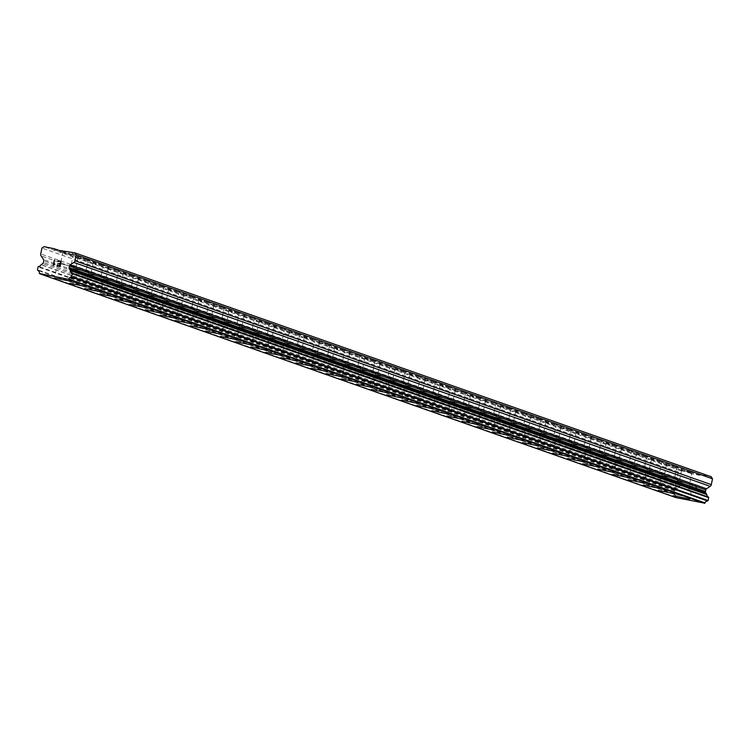 <?xml version="1.0" encoding="UTF-8"?>
<svg xmlns="http://www.w3.org/2000/svg" width="750" height="750" viewBox="0 0 750 750"><rect width="100%" height="100%" fill="white"/><g stroke="black" fill="none" stroke-linecap="round" stroke-linejoin="round"><path stroke-width="0.56" stroke-dasharray="3.75 2.81" d="M675.928 497.587L675.797 497.391A0.534 0.525 -70.6 0 1 675.703 497.044A2.822 2.794 -70.6 0 0 674.119 494.259A0.534 0.525 -70.6 0 1 673.828 493.678L674.419 490.781A0.534 0.525 -70.6 0 1 674.916 490.359A2.822 2.794 -70.6 0 0 677.362 488.653A0.516 0.516 -70.6 0 1 677.475 488.55L679.022 487.519A1.762 1.744 -70.6 0 0 679.772 486.394L680.1 484.772A1.762 1.744 -70.6 0 0 679.847 483.45L677.438 479.784A2.653 2.616 -70.6 0 1 677.062 477.797L678.253 471.947L680.325 470.559L690.591 472.613L681.788 469.509L682.884 470.7L691.453 472.406L692.062 471.572L690.619 472.116L682.05 470.4L681.788 469.509L213.975 304.913L63.066 251.822L64.162 253.003L72.722 254.719L73.341 253.875L71.888 254.428L63.328 252.713L63.066 251.822L60.197 250.809M60.6 263.934L70.931 266.016L60.6 263.934M54.525 277.997L70.969 281.344M78.159 257.128L79.256 258.319L87.816 260.025L88.472 259.275L86.981 259.734L78.422 258.019L78.159 257.128M75.694 269.241L86.025 271.331L75.694 269.241M69.619 283.294L86.053 286.65M93.244 262.444L94.341 263.625L102.909 265.341L103.566 264.581L102.075 265.041L93.506 263.334L93.244 262.444M90.778 274.556L101.109 276.637L90.778 274.556M84.713 288.6L101.147 291.966M108.338 267.75L109.434 268.931L117.994 270.647L118.65 269.897L117.159 270.356L108.6 268.641L108.338 267.75M105.872 279.862L116.203 281.944L105.872 279.862M99.797 293.906L116.241 297.253M123.431 273.056L124.528 274.247L133.088 275.953L133.744 275.203L132.253 275.663L123.694 273.947L123.431 273.056M120.966 285.169L131.297 287.259L120.966 285.169M114.891 299.222L131.325 302.578M138.516 278.372L139.612 279.553L148.181 281.269L148.837 280.509L147.347 280.969L138.778 279.262L138.516 278.372M136.05 290.484L146.381 292.566L136.05 290.484M129.984 304.528L146.409 307.884M153.609 283.678L154.706 284.859L163.266 286.575L163.931 285.825L162.431 286.284L153.872 284.569L153.609 283.678M151.144 295.791L161.475 297.872L151.144 295.791M145.069 309.834L161.503 313.191M168.703 288.984L169.8 290.175L178.359 291.881L179.016 291.131L177.525 291.591L168.966 289.875L168.703 288.984M166.237 301.097L176.569 303.188L166.237 301.097M160.162 315.169L176.597 318.497M183.787 294.3L184.884 295.481L193.453 297.197L194.109 296.438L192.619 296.897L184.05 295.191L183.787 294.3M181.331 306.412L191.653 308.494L181.331 306.412M175.256 320.456L191.7 323.803M198.881 299.606L199.978 300.787L208.537 302.503L209.203 301.753L207.703 302.213L199.144 300.497L198.881 299.606M196.416 311.719L206.747 313.8L196.416 311.719M190.341 325.763L206.784 329.128M213.975 304.913L215.072 306.103L223.631 307.819L224.288 307.059L222.797 307.519L214.238 305.803L213.975 304.913M211.509 317.025L221.841 319.116L211.509 317.025M205.434 331.078L221.878 334.434M229.059 310.228L230.166 311.409L238.725 313.125L239.381 312.366L237.891 312.834L229.331 311.119L229.059 310.228M226.603 322.341L236.925 324.422L226.603 322.341M220.528 336.403L236.962 339.75M244.153 315.534L245.25 316.716L253.809 318.431L254.475 317.681L252.984 318.141L244.416 316.425L244.153 315.534M241.688 327.647L252.019 329.738L241.688 327.647M235.622 341.709L252.056 345.056M259.247 320.85L260.344 322.031L268.903 323.747L269.559 322.987L268.069 323.447L259.509 321.731L259.247 320.85M256.781 332.963L267.113 335.044L256.781 332.963M250.716 347.016L267.15 350.363M274.341 326.156L275.438 327.338L283.997 329.053L284.653 328.294L283.163 328.762L274.603 327.047L274.341 326.156M271.875 338.269L282.197 340.35L271.875 338.269M265.809 352.322L282.244 355.659M289.425 331.462L290.522 332.644L299.091 334.359L299.747 333.609L298.256 334.069L289.688 332.353L289.425 331.462M286.959 343.575L297.291 345.666L286.959 343.575M280.903 357.638L297.328 360.984M304.519 336.778L305.616 337.959L314.175 339.675L314.831 338.916L313.341 339.375L304.781 337.669L304.519 336.778M302.053 348.891L312.384 350.972L302.053 348.891M295.978 362.934L312.422 366.3M319.613 342.084L320.709 343.266L329.269 344.981L329.925 344.231L328.434 344.691L319.875 342.975L319.613 342.084M317.147 354.197L327.478 356.278L317.147 354.197M311.072 368.241L327.506 371.606M334.697 347.391L335.794 348.581L344.363 350.287L345.019 349.537L343.528 349.997L334.959 348.281L334.697 347.391M332.231 359.503L342.562 361.594L332.231 359.503M326.166 373.556L342.609 376.894M349.791 352.706L350.887 353.888L359.447 355.603L360.113 354.844L358.612 355.303L350.053 353.597L349.791 352.706M347.325 364.819L357.656 366.9L347.325 364.819M341.25 378.863L357.694 382.228M364.884 358.012L365.981 359.194L374.541 360.909L375.197 360.159L373.706 360.619L365.147 358.903L364.884 358.012M362.419 370.125L372.75 372.206L362.419 370.125M356.344 384.169L372.787 387.534M379.969 363.319L381.066 364.509L389.634 366.216L390.291 365.466L388.8 365.925L380.231 364.209L379.969 363.319M377.512 375.431L387.834 377.522L377.512 375.431M371.438 389.484L387.863 392.831M395.062 368.634L396.159 369.816L404.719 371.531L405.384 370.772L403.884 371.231L395.325 369.525L395.062 368.634M392.597 380.747L402.928 382.828L392.597 380.747M386.522 394.809L402.956 398.147M410.156 373.941L411.253 375.122L419.812 376.837L420.469 376.088L418.978 376.547L410.419 374.831L410.156 373.941M407.691 386.053L418.022 388.134L407.691 386.053M401.616 400.097L418.05 403.453M425.241 379.247L426.347 380.438L434.906 382.144L435.562 381.394L434.072 381.853L425.512 380.138L425.241 379.247M422.784 391.359L433.106 393.45L422.784 391.359M416.709 405.413L433.153 408.759M440.334 384.562L441.431 385.744L449.991 387.459L450.656 386.7L449.156 387.169L440.597 385.453L440.334 384.562M437.869 396.675L448.2 398.756L437.869 396.675M431.803 410.719L448.238 414.066M455.428 389.869L456.525 391.05L465.084 392.766L465.741 392.016L464.25 392.475L455.691 390.759L455.428 389.869M452.963 401.981L463.294 404.072L452.963 401.981M446.887 416.025L463.331 419.391M470.522 395.184L471.619 396.366L480.178 398.081L480.834 397.322L479.344 397.781L470.784 396.066L470.522 395.184M468.056 407.297L478.378 409.378L468.056 407.297M461.981 421.341L478.416 424.697M485.606 400.491L486.703 401.672L495.272 403.387L495.928 402.628L494.438 403.097L485.869 401.381L485.606 400.491M483.141 412.603L493.472 414.684L483.141 412.603M477.066 426.666L493.509 430.012M500.7 405.797L501.797 406.978L510.356 408.694L511.013 407.944L509.522 408.403L500.963 406.688L500.7 405.797M498.234 417.909L508.566 420L498.234 417.909M492.169 431.972L508.603 435.3M515.794 411.112L516.891 412.294L525.45 414.009L526.106 413.25L524.616 413.709L516.056 411.994L515.794 411.112M513.328 423.225L523.659 425.306L513.328 423.225M507.263 437.278L523.688 440.634M530.878 416.419L531.975 417.6L540.544 419.316L541.2 418.566L539.709 419.025L531.141 417.309L530.878 416.419M528.413 428.531L538.744 430.613L528.413 428.531M522.356 442.584L538.781 445.941M545.972 421.725L547.069 422.906L555.628 424.622L556.294 423.872L554.794 424.331L546.234 422.616L545.972 421.725M543.506 433.837L553.837 435.928L543.506 433.837M537.431 447.891L553.875 451.247M561.066 427.041L562.163 428.222L570.722 429.938L571.378 429.178L569.888 429.637L561.328 427.931L561.066 427.041M558.6 439.153L568.931 441.234L558.6 439.153M552.525 453.216L568.969 456.562M576.15 432.347L577.247 433.528L585.816 435.244L586.472 434.494L584.981 434.953L576.413 433.238L576.15 432.347M573.694 444.459L584.016 446.541L573.694 444.459M567.619 458.503L584.053 461.869M591.244 437.653L592.341 438.844L600.9 440.55L601.566 439.8L600.066 440.259L591.506 438.544L591.244 437.653M588.778 449.766L599.109 451.856L588.778 449.766M582.703 463.819L599.147 467.175M606.337 442.969L607.434 444.15L615.994 445.866L616.65 445.106L615.159 445.566L606.6 443.859L606.337 442.969M603.872 455.081L614.203 457.162L603.872 455.081M597.797 469.125L614.241 472.491M621.422 448.275L622.519 449.456L631.087 451.172L631.744 450.422L630.253 450.881L621.694 449.166L621.422 448.275M618.966 460.387L629.288 462.469L618.966 460.387M612.881 474.45L629.316 477.787M636.516 453.581L637.612 454.772L646.172 456.478L646.838 455.728L645.337 456.188L636.778 454.472L636.516 453.581M634.05 465.694L644.381 467.784L634.05 465.694M627.984 479.747L644.409 483.094M651.609 458.897L652.706 460.078L661.266 461.794L661.922 461.034L660.431 461.494L651.872 459.788L651.609 458.897M649.144 471.009L659.475 473.091L649.144 471.009M643.069 485.053L659.503 488.409M666.703 464.203L667.8 465.384L676.359 467.1L677.016 466.35L675.525 466.809L666.966 465.094L666.703 464.203M664.237 476.316L674.559 478.397L664.237 476.316M658.162 490.359L674.606 493.706M679.322 481.622L689.653 483.713L679.322 481.622M673.256 495.675L689.691 499.031M676.331 481.022L692.681 484.331L676.331 481.022M673.659 494.156L690.009 497.456L673.659 494.156M661.238 475.716L677.597 479.016L661.238 475.716M658.566 488.85L674.925 492.15L658.566 488.85M646.144 470.409L662.503 473.709L646.144 470.409M643.472 483.544L659.831 486.844L643.472 483.544M631.059 465.094L647.409 468.394L631.059 465.094M628.387 478.228L644.738 481.528L628.387 478.228M615.966 459.788L632.316 463.087L615.966 459.788M613.294 472.922L629.644 476.222L613.294 472.922M600.872 454.481L617.231 457.781L600.872 454.481M598.2 467.616L614.559 470.916L598.2 467.616M585.788 449.166L602.137 452.466L585.788 449.166M583.116 462.3L599.466 465.6L583.116 462.3M570.694 443.859L587.044 447.159L570.694 443.859M568.022 456.994L584.372 460.294L568.022 456.994M555.6 438.553L571.959 441.853L555.6 438.553M552.928 451.688L569.288 454.988L552.928 451.688M540.506 433.238L556.866 436.537L540.506 433.238M537.834 446.372L554.194 449.672L537.834 446.372M525.422 427.931L541.772 431.231L525.422 427.931M522.75 441.066L539.1 444.366L522.75 441.066M510.328 422.625L526.688 425.925L510.328 422.625M507.656 435.75L524.016 439.059L507.656 435.75M495.234 417.309L511.594 420.609L495.234 417.309M492.562 430.444L508.922 433.744L492.562 430.444M480.15 412.003L496.5 415.303L480.15 412.003M477.478 425.138L493.828 428.438L477.478 425.138M465.056 406.697L481.416 409.997L465.056 406.697M462.384 419.822L478.744 423.122L462.384 419.822M449.962 401.381L466.322 404.681L449.962 401.381M447.291 414.516L463.65 417.816L447.291 414.516M434.878 396.075L451.228 399.375L434.878 396.075M432.206 409.209L448.556 412.509L432.206 409.209M419.784 390.759L436.134 394.069L419.784 390.759M417.113 403.894L433.463 407.194L417.113 403.894M404.691 385.453L421.05 388.753L404.691 385.453M402.019 398.588L418.378 401.887L402.019 398.588M389.606 380.147L405.956 383.447L389.606 380.147M386.934 393.281L403.284 396.581L386.934 393.281M374.513 374.831L390.863 378.131L374.513 374.831M371.841 387.966L388.191 391.266L371.841 387.966M359.419 369.525L375.778 372.825L359.419 369.525M356.747 382.659L373.106 385.959L356.747 382.659M344.334 364.219L360.684 367.519L344.334 364.219M341.663 377.353L358.012 380.653L341.663 377.353M329.241 358.903L345.591 362.203L329.241 358.903M326.569 372.037L342.919 375.338L326.569 372.037M314.147 353.597L330.506 356.897L314.147 353.597M311.475 366.731L327.834 370.031L311.475 366.731M299.053 348.291L315.413 351.591L299.053 348.291M296.381 361.425L312.741 364.725L296.381 361.425M283.969 342.975L300.319 346.275L283.969 342.975M281.297 356.109L297.647 359.409L281.297 356.109M268.875 337.669L285.234 340.969L268.875 337.669M266.203 350.803L282.562 354.103L266.203 350.803M253.781 332.362L270.141 335.663L253.781 332.362M251.109 345.487L267.469 348.797L251.109 345.487M238.697 327.047L255.047 330.347L238.697 327.047M236.025 340.181L252.375 343.481L236.025 340.181M223.603 321.741L239.953 325.041L223.603 321.741M220.931 334.875L237.281 338.175L220.931 334.875M208.509 316.434L224.869 319.734L208.509 316.434M205.838 329.559L222.197 332.859L205.838 329.559M193.425 311.119L209.775 314.419L193.425 311.119M190.753 324.253L207.103 327.553L190.753 324.253M178.331 305.812L194.681 309.113L178.331 305.812M175.659 318.947L192.009 322.247L175.659 318.947M163.238 300.497L179.597 303.806L163.238 300.497M160.566 313.631L176.925 316.931L160.566 313.631M148.153 295.191L164.503 298.491L148.153 295.191M145.481 308.325L161.831 311.625L145.481 308.325M133.059 289.884L149.409 293.184L133.059 289.884M130.388 303.019L146.738 306.319L130.388 303.019M117.966 284.569L134.325 287.869L117.966 284.569M115.294 297.703L131.653 301.003L115.294 297.703M102.872 279.262L119.231 282.562L102.872 279.262M100.2 292.397L116.559 295.697L100.2 292.397M87.787 273.956L104.138 277.256L87.787 273.956M85.116 287.091L101.466 290.391L85.116 287.091M72.694 268.641L89.053 271.941L72.694 268.641M70.022 281.775L86.381 285.075L70.022 281.775M57.6 263.334L73.959 266.634L57.6 263.334M54.928 276.469L71.288 279.769L54.928 276.469M688.987 488.606L689.419 486.506L688.987 488.606L691.659 489.141L688.987 488.606M689.419 486.506L690.872 486.797L689.419 486.506M690.947 486.45L689.494 486.159L690.947 486.45M689.494 486.159L689.916 484.05L689.484 486.159M689.916 484.05L692.587 484.584L689.916 484.05M692.663 484.237L689.644 483.637L688.575 488.888L691.594 489.497L688.575 488.888L689.644 483.628L692.663 484.237M693.881 488.897L694.022 489.459L693.881 488.897M694.688 490.116L695.681 490.312L694.688 490.116M695.681 490.312L696.244 490.163L695.681 490.312M696.909 489.497L697.013 488.972L696.9 489.497M697.013 488.972L696.863 488.419L697.013 488.972M696.863 488.419L696.328 487.284L696.863 488.419M696.328 487.284L695.091 485.091L696.328 487.284M695.091 485.091L697.931 485.662L695.091 485.091M698.006 485.306L694.434 484.594L696.647 488.934L695.728 489.956L694.378 489.441L694.294 488.644L694.369 489.441L695.728 489.956L696.647 488.934L694.425 484.594L698.006 485.306M690.591 472.613L691.275 473.644L699.834 475.359L700.866 474.666L711.131 476.719M57.009 265.959L60.038 266.559L61.106 261.309M54.909 264.103L53.316 265.209M690.619 472.116L676.359 467.1M700.866 474.666L64.538 250.781M699.834 475.359L691.453 472.406M682.05 470.4L667.8 465.384M675.525 466.809L661.266 461.794M666.966 465.094L652.706 460.078M660.431 461.494L646.172 456.478M651.872 459.788L637.612 454.772M645.337 456.188L631.087 451.172M636.778 454.472L622.519 449.456M630.253 450.881L615.994 445.866M621.694 449.166L607.434 444.15M615.159 445.566L600.9 440.55M606.6 443.859L592.341 438.844M600.066 440.259L585.816 435.244M591.506 438.544L577.247 433.528M584.981 434.953L570.722 429.938M576.413 433.238L562.163 428.222M569.888 429.637L555.628 424.622M561.328 427.931L547.069 422.906M554.794 424.331L540.544 419.316M546.234 422.616L531.975 417.6M539.709 419.025L525.45 414.009M531.141 417.309L516.891 412.294M524.616 413.709L510.356 408.694M516.056 411.994L501.797 406.978M509.522 408.403L495.272 403.387M500.963 406.688L486.703 401.672M494.438 403.097L480.178 398.081M485.869 401.381L471.619 396.366M479.344 397.781L465.084 392.766M470.784 396.066L456.525 391.05M464.25 392.475L449.991 387.459M455.691 390.759L441.431 385.744M449.156 387.169L434.906 382.144M440.597 385.453L426.347 380.438M434.072 381.853L419.812 376.837M425.512 380.138L411.253 375.122M418.978 376.547L404.719 371.531M410.419 374.831L396.159 369.816M403.884 371.231L389.634 366.216M395.325 369.525L381.066 364.509M388.8 365.925L374.541 360.909M380.231 364.209L365.981 359.194M373.706 360.619L359.447 355.603M365.147 358.903L350.887 353.888M358.612 355.303L344.363 350.287M350.053 353.597L335.794 348.581M343.528 349.997L329.269 344.981M334.959 348.281L320.709 343.266M328.434 344.691L314.175 339.675M319.875 342.975L305.616 337.959M313.341 339.375L299.091 334.359M304.781 337.669L290.522 332.644M298.256 334.069L283.997 329.053M289.688 332.353L275.438 327.338M283.163 328.762L268.903 323.747M274.603 327.047L260.344 322.031M268.069 323.447L253.809 318.431M259.509 321.731L245.25 316.716M252.984 318.141L238.725 313.125M244.416 316.425L230.166 311.409M237.891 312.834L223.631 307.819M229.331 311.119L215.072 306.103M222.797 307.519L208.537 302.503M214.238 305.803L199.978 300.787M207.703 302.213L193.453 297.197M199.144 300.497L184.884 295.481M192.619 296.897L178.359 291.881M184.05 295.191L169.8 290.175M177.525 291.591L163.266 286.575M168.966 289.875L154.706 284.859M162.431 286.284L148.181 281.269M153.872 284.569L139.612 279.553M147.347 280.969L133.088 275.953M138.778 279.262L124.528 274.247M132.253 275.663L117.994 270.647M123.694 273.947L109.434 268.931M117.159 270.356L102.909 265.341M108.6 268.641L94.341 263.625M102.075 265.041L87.816 260.025M93.506 263.334L79.256 258.319M86.981 259.734L72.722 254.719M78.422 258.019L64.162 253.003M71.888 254.428L63.506 251.475M63.328 252.713L54.938 249.759M675.797 497.391L39.469 273.506M677.362 488.653L41.034 264.769M678.253 471.947L41.925 248.063M680.325 470.559L43.997 246.666M691.275 473.644L682.884 470.7M675.703 497.044L39.375 273.15M674.119 494.259L37.791 270.375M673.828 493.678L37.5 269.794M674.419 490.781L38.091 266.897M674.916 490.359L38.587 266.466M677.475 488.55L41.147 264.666M679.022 487.519L42.684 263.625M679.772 486.394L43.434 262.5M680.1 484.772L43.772 260.878M679.847 483.45L43.519 259.556M677.438 479.784L41.109 255.891M677.062 477.797L40.734 253.912M73.378 253.969L70.931 266.016M88.472 259.275L86.025 271.331M103.566 264.581L101.109 276.637M118.65 269.897L116.203 281.944M133.744 275.203L131.297 287.259M148.837 280.509L146.381 292.566M163.931 285.825L161.475 297.872M179.016 291.131L176.569 303.188M194.109 296.438L191.653 308.494M209.203 301.753L206.747 313.8M224.288 307.059L221.841 319.116M239.381 312.366L236.925 324.422M254.475 317.681L252.019 329.738M269.559 322.987L267.113 335.044M284.653 328.294L282.197 340.35M299.747 333.609L297.291 345.666M314.831 338.916L312.384 350.972M329.925 344.231L327.478 356.278M345.019 349.537L342.562 361.594M360.113 354.844L357.656 366.9M375.197 360.159L372.75 372.206M390.291 365.466L387.834 377.522M405.384 370.772L402.928 382.828M420.469 376.088L418.022 388.134M435.562 381.394L433.106 393.45M450.656 386.7L448.2 398.756M465.741 392.016L463.294 404.072M480.834 397.322L478.378 409.378M495.928 402.628L493.472 414.684M511.013 407.944L508.566 420M526.106 413.25L523.659 425.306M541.2 418.566L538.744 430.613M556.294 423.872L553.837 435.928M571.378 429.178L568.931 441.234M586.472 434.494L584.016 446.541M601.566 439.8L599.109 451.856M616.65 445.106L614.203 457.162M631.744 450.422L629.288 462.469M646.838 455.728L644.381 467.784M661.922 461.034L659.475 473.091M677.016 466.35L674.559 478.397M692.109 471.656L689.653 483.713M692.681 484.331L690.009 497.456M677.597 479.016L674.925 492.15M662.503 473.709L659.831 486.844M647.409 468.394L644.738 481.528M632.316 463.087L629.644 476.222M617.231 457.781L614.559 470.916M602.137 452.466L599.466 465.6M587.044 447.159L584.372 460.294M571.959 441.853L569.288 454.988M556.866 436.537L554.194 449.672M541.772 431.231L539.1 444.366M526.688 425.925L524.016 439.059M511.594 420.609L508.922 433.744M496.5 415.303L493.828 428.438M481.416 409.997L478.744 423.122M466.322 404.681L463.65 417.816M451.228 399.375L448.556 412.509M436.134 394.069L433.463 407.194M421.05 388.753L418.378 401.887M405.956 383.447L403.284 396.581M390.863 378.131L388.191 391.266M375.778 372.825L373.106 385.959M360.684 367.519L358.012 380.653M345.591 362.203L342.919 375.338M330.506 356.897L327.834 370.031M315.413 351.591L312.741 364.725M300.319 346.275L297.647 359.409M285.234 340.969L282.562 354.103M270.141 335.663L267.469 348.797M255.047 330.347L252.375 343.481M239.953 325.041L237.281 338.175M224.869 319.734L222.197 332.859M209.775 314.419L207.103 327.553M194.681 309.113L192.009 322.247M179.597 303.806L176.925 316.931M164.503 298.491L161.831 311.625M149.409 293.184L146.738 306.319M134.325 287.869L131.653 301.003M119.231 282.562L116.559 295.697M104.138 277.256L101.466 290.391M89.053 271.941L86.381 285.075M73.959 266.634L71.288 279.769M57.516 263.287L54.844 276.422M72.609 268.603L69.938 281.728M87.694 273.909L85.022 287.044M102.787 279.216L100.116 292.35M117.881 284.531L115.209 297.666M132.975 289.838L130.303 302.972M148.059 295.144L145.388 308.278M163.153 300.459L160.481 313.594M178.247 305.766L175.575 318.9M193.331 311.072L190.659 324.206M208.425 316.388L205.753 329.522M223.519 321.694L220.847 334.828M238.603 327L235.931 340.134M253.697 332.316L251.025 345.45M268.791 337.622L266.119 350.756M283.875 342.938L281.203 356.062M298.969 348.244L296.297 361.378M314.062 353.55L311.391 366.684M329.156 358.866L326.484 371.991M344.241 364.172L341.569 377.306M359.334 369.478L356.663 382.613M374.428 374.794L371.756 387.928M389.513 380.1L386.841 393.234M404.606 385.406L401.934 398.541M419.7 390.722L417.028 403.856M434.784 396.028L432.113 409.163M449.878 401.334L447.206 414.469M464.972 406.65L462.3 419.784M480.056 411.956L477.384 425.091M495.15 417.262L492.478 430.397M510.244 422.578L507.572 435.712M525.337 427.884L522.656 441.019M540.422 433.2L537.75 446.325M555.516 438.506L552.844 451.641M570.609 443.812L567.938 456.947M585.694 449.128L583.022 462.253M600.788 454.434L598.116 467.569M615.881 459.741L613.209 472.875M630.966 465.056L628.294 478.191M646.059 470.363L643.387 483.497M661.153 475.669L658.481 488.803M676.238 480.984L673.566 494.119M681.722 469.547L679.266 481.594M666.628 464.231L664.181 476.288M651.544 458.925L649.087 470.981M636.45 453.619L633.994 465.666M621.356 448.303L618.909 460.359M606.272 442.997L603.816 455.053M591.178 437.691L588.722 449.738M576.084 432.375L573.638 444.431M561 427.069L558.544 439.125M545.906 421.753L543.45 433.809M530.812 416.447L528.366 428.503M515.719 411.141L513.272 423.197M500.634 405.825L498.178 417.881M485.541 400.519L483.084 412.575M470.447 395.212L468 407.269M455.363 389.897L452.906 401.953M440.269 384.591L437.812 396.647M425.175 379.284L422.728 391.331M410.091 373.969L407.634 386.025M394.997 368.663L392.541 380.719M379.903 363.356L377.456 375.403M364.819 358.041L362.362 370.097M349.725 352.734L347.269 364.791M334.631 347.428L332.184 359.475M319.537 342.113L317.091 354.169M304.453 336.806L301.997 348.863M289.359 331.491L286.913 343.547M274.266 326.184L271.819 338.241M259.181 320.878L256.725 332.934M244.088 315.562L241.631 327.619M228.994 310.256L226.547 322.312M213.909 304.95L211.453 316.997M198.816 299.634L196.359 311.691M183.722 294.328L181.275 306.384M168.637 289.022L166.181 301.069M153.544 283.706L151.088 295.763M138.45 278.4L136.003 290.456M123.366 273.094L120.909 285.141M108.272 267.778L105.816 279.834M93.178 262.472L90.731 274.528M78.084 257.166L75.638 269.213M63 251.85L60.544 263.906"/><path stroke-width="1.12" d="M70.969 281.344L54.534 277.987M86.044 286.641L69.619 283.303M101.137 291.947L84.703 288.619M116.231 297.262L99.797 293.925M131.325 302.569L114.891 299.231M146.409 307.884L129.975 304.547M161.503 313.191L145.069 309.853M176.597 318.497L160.172 315.159M176.512 318.469L160.162 315.169L176.512 318.469M191.681 323.812L175.247 320.475M206.775 329.119L190.341 325.781M221.869 334.425L205.434 331.097M236.962 339.75L220.538 336.394M252.056 345.056L235.622 341.709M267.15 350.363L250.716 347.016M282.234 355.678L265.809 352.322M297.328 360.984L280.903 357.638M312.413 366.281L295.978 362.953M327.506 371.597L311.072 368.259M342.591 376.903L326.156 373.566M357.684 382.209L341.25 378.881M372.778 387.525L356.344 384.188M387.863 392.831L371.428 389.503M402.956 398.147L386.531 394.8M402.881 398.109L386.522 394.809L402.881 398.109M418.05 403.453L401.616 400.116M433.134 408.759L416.7 405.431M448.228 414.075L431.794 410.738M463.322 419.381L446.887 416.044M478.406 424.688L461.981 421.359M493.5 430.003L477.084 426.656M493.425 429.966L477.066 426.666L493.425 429.966M508.603 435.319L492.169 431.972M523.688 440.634L507.263 437.278M538.781 445.941L522.356 442.584M553.866 451.238L537.431 447.9M568.969 456.562L552.534 453.206M584.044 461.859L567.609 458.522M599.138 467.166L582.703 463.828M614.231 472.472L597.797 469.144M629.316 477.787L612.9 474.441M629.241 477.75L612.881 474.45L629.241 477.75M644.409 483.094L627.975 479.766M659.503 488.409L643.069 485.072M674.587 493.716L658.162 490.378M689.681 499.022L673.247 495.694M74.803 252.834L711.131 476.719L712.5 478.8L711.309 484.65L74.981 260.766A2.653 2.616 109.4 0 1 73.856 262.444L70.2 264.9A1.762 1.744 -70.6 0 0 69.45 266.025L69.122 267.647A1.762 1.744 -70.6 0 0 69.375 268.969L70.388 270.516A0.516 0.516 109.4 0 1 70.453 270.656A2.822 2.794 -70.6 0 0 72.047 273.169A0.534 0.525 109.4 0 1 72.337 273.75L71.747 276.647A0.534 0.525 109.4 0 1 71.25 277.078A2.822 2.794 -70.6 0 0 68.709 279.028A0.534 0.525 109.4 0 1 68.484 279.309L39.469 273.506A0.534 0.525 109.4 0 1 39.375 273.15A2.822 2.794 -70.6 0 0 37.791 270.375A0.534 0.525 109.4 0 1 37.5 269.794L38.091 266.897A0.534 0.525 109.4 0 1 38.587 266.466A2.822 2.794 -70.6 0 0 41.034 264.769A0.516 0.516 109.4 0 1 41.147 264.666L42.684 263.625A1.762 1.744 -70.6 0 0 43.434 262.5L43.772 260.878A1.762 1.744 -70.6 0 0 43.519 259.556L41.109 255.891A2.653 2.616 109.4 0 1 40.734 253.912L41.925 248.063L43.997 246.666L54.263 248.728L54.938 249.759L74.803 252.834L76.172 254.916L74.981 260.766M39.6 273.703L675.928 497.587L704.812 503.203A0.534 0.525 -70.6 0 0 705.037 502.913A2.822 2.794 -70.6 0 1 707.587 500.963A0.534 0.525 -70.6 0 0 708.075 500.541L708.666 497.634A0.534 0.525 -70.6 0 0 708.384 497.053A2.822 2.794 -70.6 0 1 706.791 494.541A0.516 0.516 -70.6 0 0 706.725 494.4L705.703 492.853A1.762 1.744 -70.6 0 1 705.459 491.531L705.788 489.909A1.762 1.744 -70.6 0 1 706.538 488.784L710.184 486.337A2.653 2.616 -70.6 0 0 711.309 484.65M59.756 266.147L60.188 264.037L59.756 266.147L57.084 265.613L59.756 266.147M60.188 264.037L58.725 263.747L60.188 264.037M58.8 263.4L60.253 263.691L58.8 263.4M60.253 263.691L60.684 261.591L60.253 263.691M60.684 261.591L58.013 261.056L60.684 261.591M61.106 261.309L58.087 260.7L61.106 261.309L60.028 266.559L57.019 265.959M54.909 264.103L53.316 265.209L54.384 259.95L53.316 265.209M54.384 259.95L53.794 264.6L54.384 259.95M60.197 250.809L54.263 248.728M712.5 478.8L76.172 254.916M706.791 494.541L70.453 270.656M704.812 503.203L68.484 279.309M704.616 503.334L68.288 279.441M710.184 486.337L73.856 262.444M706.538 488.784L70.2 264.9M705.788 489.909L69.45 266.025M705.459 491.531L69.122 267.647M705.703 492.853L69.375 268.969M706.725 494.4L70.388 270.516M708.384 497.053L72.047 273.169M708.666 497.634L72.337 273.75M708.075 500.541L71.747 276.647M707.587 500.963L71.25 277.078M705.037 502.913L68.709 279.028"/></g></svg>
